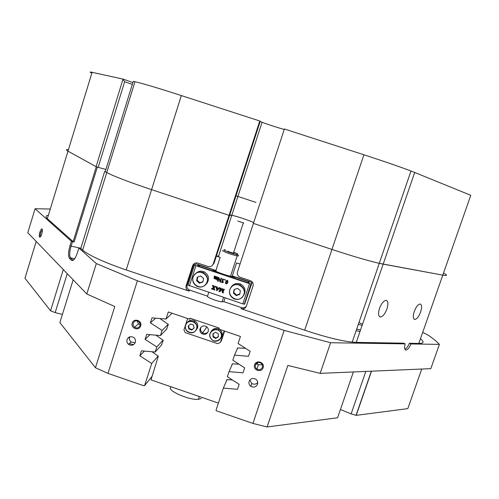 <?xml version="1.0" encoding="UTF-8"?>
<svg xmlns="http://www.w3.org/2000/svg" width="499" height="499" viewBox="0 0 499 499"><rect width="100%" height="100%" fill="white"/><g stroke="black" fill="none" stroke-linecap="round" stroke-linejoin="round"><path stroke-width="0.75" d="M41.797 234.012L42.396 231.118C42.328 227.756 41.486 228.099 39.883 232.135C38.822 237.268 39.24 238.472 41.149 235.734L41.797 234.012M42.415 229.659L40.756 232.472C40.126 234.767 40.057 236.208 40.544 236.8M140.631 325.941C142.546 320.645 133.757 317.651 132.254 323.084C130.345 328.373 139.115 331.367 140.631 325.941M140.007 325.541L139.982 323.283L138.616 321.462C136.19 320.233 134.381 320.82 133.189 323.221L133.202 325.442L134.518 327.257C136.957 328.542 138.784 327.968 140.007 325.541M135.316 342.389C135.809 340.48 135.304 338.871 133.788 337.561C130.813 335.921 128.574 336.588 127.058 339.563C126.571 341.422 127.052 343.006 128.499 344.316C131.487 346.044 133.757 345.402 135.316 342.389M129.846 336.813L129.653 337.299C129.172 339.133 129.646 340.692 131.075 341.983L135.179 342.751M263.116 367.719C265.125 362.405 256.187 359.361 254.596 364.813C252.6 370.121 261.52 373.171 263.116 367.719M262.374 367.283C262.836 365.499 262.293 364.077 260.759 363.016C258.351 361.981 256.58 362.617 255.438 364.912C254.983 366.665 255.507 368.081 257.01 369.148C259.424 370.221 261.214 369.597 262.374 367.283M257.534 384.23C258.083 382.147 257.472 380.45 255.7 379.146C252.756 377.787 250.567 378.523 249.138 381.355C248.596 383.4 249.182 385.078 250.903 386.388C253.86 387.81 256.068 387.093 257.534 384.23M386.918 309.006C388.428 304.028 388.185 301.14 386.189 300.342C383.775 300.548 381.554 303.211 379.533 308.345C378.036 313.322 378.279 316.204 380.25 316.99C382.683 316.784 384.91 314.121 386.918 309.006M420.613 312.018C422.048 307.403 421.911 304.733 420.208 304.016C418.118 304.228 416.141 306.704 414.27 311.451C412.848 316.073 412.985 318.736 414.669 319.441C416.771 319.229 418.755 316.759 420.613 312.018M218.618 256.118L231.779 215.25C237.156 216.341 251.852 221.331 253.642 222.679C251.864 221.344 237.412 216.423 231.916 215.281L229.06 215.337L213.285 263.803L214.09 263.104L216.36 256.124L220.159 257.397L215.911 270.421M218.475 256.099L216.36 256.124L229.74 215.019L229.06 215.337L151.59 189.651L229.06 215.337L259.761 120.995L181.337 95.558L151.59 189.651C128.929 182.06 113.984 176.359 106.755 172.542L104.69 171.407L80.776 248.44L82.647 250.111L106.755 172.542C113.984 176.359 128.929 182.06 151.59 189.651L126.197 269.953L188.204 290.823C186.302 289.62 185.616 287.929 186.139 285.759L187.15 284.898C186.626 287.05 187.312 288.721 189.196 289.919L207.522 296.163C206.124 297.111 217.789 301.639 222.292 301.883L223.851 301.677L241.622 307.671C243.537 308.201 245.115 307.702 246.356 306.18M240.056 264.052L236.576 262.886L232.303 275.91M225.093 297.891L223.851 301.677M126.197 269.953C103.811 262.212 89.29 255.594 82.647 250.111M80.826 248.277L78.886 247.972L96.313 263.578L137.393 280.787L284.143 330.4L330.606 342.732L405.169 343.867C404.221 347.454 404.427 349.493 405.774 349.999C407.521 349.905 409.261 347.89 411.001 343.954L409.367 343.275L418.823 343.431L442.781 275.13L379.277 263.329L383.176 264.139L356.267 342.383L352.213 342.127C340.499 340.811 324.656 336.837 304.677 330.201L331.96 249.444C352.132 256.087 367.906 260.715 379.277 263.329C367.906 260.715 352.132 256.087 331.96 249.444L253.398 223.402L331.96 249.444L363.933 154.79L284.399 128.992L237.474 271.911C236.925 274.275 237.73 276.028 239.894 277.17L250.592 280.781C252.762 281.923 253.567 283.675 253.012 286.046L246.387 306.08C245.346 308.426 243.562 309.305 241.036 308.719L304.677 330.201M356.267 342.383L403.523 343.175L405.169 343.867M105.264 171.513L104.69 171.407M363.933 154.79C384.336 161.439 400.017 166.841 410.983 171.014L414.7 172.473L383.176 264.139L442.781 275.13C447.559 275.966 447.796 275.286 443.499 273.096M255.918 202.394L235.99 195.814M96.295 166.778L97.33 167.121L74.158 241.978L73.135 241.635L96.295 166.778L67.983 151.16C65.731 149.893 65.88 149.407 68.432 149.681M132.31 84.425L124.663 81.717L98.147 167.34L105.9 169.46L97.33 167.121M78.886 247.972L77.401 252.75C75.305 258.769 73.347 261.289 71.513 260.297L69.511 258.357C68.101 256.199 68.244 252.045 69.947 245.901L71.388 241.254L72.498 241.641L71.064 246.281C69.461 252.026 69.274 255.906 70.509 257.908L72.517 259.848L73.472 260.116M50.28 209.031L35.086 208.744L71.388 241.254M35.086 208.744L27.794 232.702L86.801 293.992L96.313 263.578M362.53 324.169L358.931 322.572M207.522 296.163L208.757 292.383M194.61 263.366L193.562 265.056L187.15 284.898M214.09 263.104L212.449 265.275M213.285 263.803C212.25 266.154 210.472 267.046 207.958 266.466L197.916 263.098C195.402 262.524 193.631 263.416 192.602 265.761L186.139 285.759M330.606 342.732L320.152 373.371L430.824 368.649L439.394 344.385C436.899 341.69 433.369 338.752 428.816 335.559L422.715 332.34M371.518 371.181L356.211 415.349L407.808 408.619L421.749 369.035M320.152 373.371L287.848 365.436L267.096 426.963L252.931 423.42L284.143 330.4M137.393 280.787L107.965 373.389L95.434 367.732L114.782 306.529L86.801 293.992M36.196 241.429L24.95 278.249L50.561 310.765L63.298 269.585M420.457 338.771C424.406 341.865 423.857 343.418 418.823 343.431M411.001 343.954L439.394 344.385M74.158 241.978L72.498 241.641M73.135 241.635L47.336 218.656C45.29 216.778 45.64 215.649 48.372 215.275M356.211 415.349L351.121 413.889L340.43 409.511M353.379 371.955L337.586 417.775L267.096 426.963M252.931 423.42L216.317 410.783L216.036 410.234L223.365 388.079L237.499 389.326L239.158 384.336L227.357 376.733L229.041 371.636L242.982 372.84L244.647 367.838L232.815 360.228L234.511 355.113L248.483 356.305L250.155 351.277L238.11 343.543L240.449 336.463L218.942 329.159L219.286 328.117L190 318.181L189.664 319.217L168.306 311.969L166.03 319.036L152.002 317.875L150.392 322.89L162.125 330.438L160.478 335.54L146.706 334.386L145.103 339.376L156.811 346.924L155.17 352.007L141.429 350.834L139.839 355.812L151.708 363.472L144.585 385.577L152.176 376.234M144.585 385.577L144.043 385.839L107.965 373.389M95.434 367.732L59.874 322.585L60.03 322.073M62.412 314.426L55.164 312.617L50.561 310.765M404.876 349.219C406.498 348.47 407.995 346.487 409.367 343.275M158.152 356.061L151.708 363.472M144.423 351.09L139.839 355.812M161.801 344.697L155.17 352.007M163.061 340.156L156.811 346.924M149.999 334.661L145.103 339.376M166.897 328.897L160.478 335.54M168.175 324.306L162.125 330.438M155.657 318.181L150.392 322.89M172.049 313.241L166.03 319.036M189.664 319.217L190.443 318.331M237.724 347.965L234.511 355.113M232.465 363.852L229.041 371.636M227.008 379.658L223.365 388.079M74.707 258.713L70.509 257.908L69.511 258.357M73.559 260.048L72.517 259.848L71.513 260.297M249.849 380.051L251.795 383.457C254.066 384.692 256.043 384.367 257.733 382.484M256.854 363.079L258.314 364.819L262.262 364.725M137.069 320.832L138.522 323.888L140.175 324.556M166.523 329.284L168.344 324.419L159.898 318.53M161.42 345.115L163.229 340.268L155.906 335.16M218.394 403.098L150.997 379.882L158.314 356.18L151.952 351.733M224.912 384.511L224.612 385.203M232.303 379.92L226.783 379.645L226.041 381.903M238.927 364.158L232.241 363.84L231.542 365.948M245.564 348.333L237.499 347.959L236.857 349.899M362.124 325.348L358.301 324.406M257.652 364.295L255.95 363.933M359.991 331.548L356.167 330.619M128.873 337.979L128.131 337.823M133.352 344.553L129.191 343.686M201.328 398.42L198.396 399.35C189.015 400.379 166.117 390.162 170.926 387.18M242.845 303.879L249.512 283.675L251.259 284.025L244.604 304.19L242.845 303.879L188.011 285.11L194.51 265.019M249.512 283.675L195.92 265.686L189.395 285.852M216.373 277.113L216.148 279.072L216.834 278.947L217.084 277.039L218.194 277.413L217.383 278.741L217.502 279.527L216.635 279.559L216.791 279.078L215.83 279.29L215.406 278.61L214.445 278.822L214.027 278.23L214.352 276.028L215.462 276.402L214.969 276.646L214.807 278.529L215.449 278.43L215.749 276.502L216.859 276.87L216.373 277.113L215.967 278.741L216.847 278.91M217.084 277.039L218.163 277.506M217.857 277.506L217.502 279.527M221.419 278.741L220.514 281.411L220.976 282.191L220.084 281.891L218.737 278.542L218.019 280.968L218.431 281.243L217.159 280.906L217.714 280.756M218.755 278.598L218.088 280.893M217.19 280.812L217.664 280.818L218.855 277.481L220.346 280.981M218.787 277.55L220.302 281.112L221.051 278.604L220.701 278.255L221.974 278.592L221.406 278.754L220.514 281.411M222.348 281.342L222.56 282.303L223.458 282.278L222.292 282.683L221.743 282.203L222.448 281.112L222.111 280.001L222.71 279.259L223.908 279.191L224.344 279.733M221.887 281.448L222.411 281.08M222.398 279.521L222.71 279.259M222.766 279.565L222.679 280.457L223.321 280.962L222.23 281.567M224.962 279.789L225.355 279.677L225.423 280.189M226.109 280.862L227.338 280.338L227.949 281.187L227.332 283.401M220.895 288.503L219.965 291.16L222.317 288.721L222.81 292.121L223.627 289.395L223.278 289.046L224.488 289.457L223.802 289.919L223.016 292.489L223.352 292.913L222.367 292.576L221.955 289.457L219.785 291.709L218.824 291.385L219.51 290.923L220.296 288.272L219.953 287.929L221.4 288.416L220.895 288.503L220.028 291.079L222.379 288.647L222.866 291.959M223.278 289.046L224.456 289.551M223.982 289.545L223.14 292.046L223.352 292.913M218.855 291.285L219.323 291.291M219.953 287.929L221.369 288.509M217.171 287.212L217.184 288.173L218.568 288.64L218.999 288.185M218.818 287.549L219.94 287.935L216.797 290.755L216.173 286.657L217.545 287.118L217.09 287.312L217.115 288.254L218.5 288.721L219.117 287.992L218.818 287.549L219.878 288.01M216.173 286.657L217.514 287.212M211.389 288.771L213.385 287.798L212.418 285.391L213.89 285.89L213.441 286.201L213.815 287.511L215.088 286.601L214.844 286.208L216.073 286.626L213.884 287.755L214.913 290.069L213.323 289.532L213.778 289.345L213.453 288.042L212.343 288.871L212.611 289.289L211.358 288.871L213.379 287.773M212.418 285.391L213.859 285.983M213.535 285.977L213.884 287.43L215.069 286.644M214.844 286.208L216.042 286.719M213.965 287.698L214.913 290.069M213.354 289.432L213.772 289.358M212.437 288.734L212.611 289.289M251.259 284.025L252.039 282.702L250.548 281.972L231.998 275.86M244.604 304.19L252.039 282.702M195.92 265.686L194.523 264.975L196.269 263.877L216.204 270.608M233.258 277.831L233.663 276.752L248.346 281.611L249.282 282.066L248.77 282.889L247.679 282.671L198.29 266.092L197.411 265.655L198.496 264.957L213.154 269.797L213.996 270.165L213.641 271.25M233.613 276.745L233.039 276.689C228.392 276.203 216.323 272.067 213.996 270.165M218.387 288.84L217.127 288.416L217.265 290L218.387 288.84L217.333 289.925L217.202 288.441M227.887 281.261L227.775 282.528L226.602 283.956L225.523 283.326L225.585 281.848L227.276 280.413L227.949 281.187M227.313 282.303L227.263 280.569L226.552 280.925L225.916 283.65L226.49 283.763L227.313 282.303M226.683 280.744L225.885 283.083L226.552 283.688M225.454 280.12L224.874 279.927L225.517 280.045M222.167 281.642L222.573 282.409L223.452 282.135M222.648 279.328L223.845 279.259L224.35 279.714L223.44 279.39L222.591 279.852L222.616 280.525L223.321 280.962M220.452 281.48L221.069 282.022M220.701 278.255L221.974 278.592M218.019 280.968L218.462 281.143M215.68 276.571L216.859 276.87M214.969 276.646L214.489 278.33L215.443 278.448M214.283 276.097L215.462 276.402M207.946 332.078C206.337 333.625 204.534 333.862 202.538 332.789C200.816 331.542 200.211 329.895 200.729 327.862L201.06 327.107M200.074 328.729C201.403 326.009 203.48 325.261 206.299 326.477C208.089 327.731 208.719 329.402 208.195 331.492C206.829 334.243 204.733 334.979 201.895 333.688C200.161 332.428 199.556 330.775 200.074 328.729M187.636 318.53L183.938 329.939L185.304 332.633L217.739 343.68L220.433 342.364L224.194 330.943M220.433 342.364L221.506 340.474L224.6 331.08M220.982 337.892C222.435 335.839 222.579 333.675 221.413 331.405L219.41 329.315M212.967 336.844L215.637 338.422L218.312 336.925L218.312 333.85L215.637 332.272L212.961 333.769L212.967 336.844L213.273 336.363L215.936 337.935L218.312 336.607M218.974 329.066C215.649 327.737 213.023 328.542 211.096 331.492M213.266 333.594L213.273 336.363M215.936 337.935L215.637 338.422M196.107 330.176L197.542 327.868C198.265 325.005 197.398 322.71 194.953 320.988C191.884 319.479 189.277 320.021 187.131 322.604M194.049 328.005L193.4 324.992L190.475 323.994L188.192 326.015L188.84 329.028L191.766 330.026L194.049 328.005M188.591 325.666L189.215 328.573L192.134 329.565L194.024 327.893M192.134 329.565L191.766 330.026M189.215 328.573L188.84 329.028M206.025 284.318L206.804 283.538C209.767 278.791 208.869 274.893 204.11 271.836C201.047 270.639 198.303 271.132 195.882 273.302M197.286 277.151L196.618 280.775L199.425 283.207L202.9 282.016L203.573 278.392L200.766 275.959L197.286 277.151M197.772 276.982L197.161 280.295L199.956 282.715L202.962 281.686M199.956 282.715L199.425 283.207M197.161 280.295L196.618 280.775M243.743 295.296C246.213 290.605 245.159 286.863 240.58 284.074C237.268 282.852 234.393 283.488 231.954 285.996L231.349 286.8M234.106 289.539L233.42 293.169L236.233 295.608L239.738 294.416L240.424 290.786L237.605 288.347L234.106 289.539M234.393 289.439L233.794 292.626L236.601 295.052L239.826 293.961M236.601 295.052L236.233 295.608M233.794 292.626L233.42 293.169M243.83 223.047L237.811 221.032L243.83 223.047M227.981 251.134C228.723 251.777 230.538 252.45 233.438 253.143L233.975 253.155L233.557 252.793M225.255 249.824L223.989 249.787C222.691 250.186 233.014 253.985 236.769 254.49L237.973 254.502C238.154 254.172 236.738 253.43 233.725 252.282M222.666 250.448L222.685 250.442C221.176 250.903 232.84 255.22 237.206 255.825L238.647 255.844L238.435 255.426M98.147 167.34L96.082 166.654L67.983 151.16L47.336 218.656M284.274 129.378C282.116 129.079 267.196 124.301 262.069 122.267L231.779 215.25L229.74 215.019L260.204 121.425L259.761 120.995M134.98 81.711L106.755 172.542L105.208 171.687L133.27 81.337L134.98 81.711C142.914 83.533 158.37 88.148 181.337 95.558M96.082 166.654L123.035 79.091L92.103 72.311L67.983 151.16M123.035 79.091L132.877 82.591M262.069 122.267L260.204 121.425M442.781 275.13L470.788 195.309L414.7 172.473M91.86 73.097C89.527 72.037 89.608 71.775 92.103 72.311M123.041 79.528L124.663 81.717M189.838 290.193L188.847 291.098M241.036 308.719L241.622 307.671M351.121 413.889L365.817 371.424M73.16 279.827L59.874 322.585M67.234 273.67L55.164 312.617M193.562 265.056L192.602 265.761M69.947 245.901L80.832 248.246M360.528 329.995L356.698 329.059M234.574 276.989L234.193 278.149M247.966 282.765L248.346 281.611M212.774 270.957L213.154 269.797M199.444 265.2L199.07 266.354M197.984 265.986L198.315 264.963M210.703 338.104C214.127 344.609 224.481 338.833 220.577 332.584C217.146 326.072 206.798 331.872 210.703 338.104M212.568 340.274C217.321 343.686 223.951 337.48 220.77 332.459C223.989 337.449 217.439 343.68 212.568 340.274L210.547 338.179C207.384 333.257 213.709 327.038 218.612 330.251L220.789 332.446L218.612 330.251L219.236 329.259M196.525 328.847C199.032 322.036 187.686 318.187 185.715 325.173C183.22 331.972 194.535 335.827 196.525 328.847M185.541 325.067C187.374 321.3 190.244 320.264 194.148 321.961C196.612 323.695 197.485 326.003 196.756 328.885C194.853 332.721 191.934 333.725 187.998 331.891C185.647 330.145 184.83 327.874 185.541 325.08M194.548 274.774C188.21 281.604 199.825 291.678 205.644 284.393C212.006 277.563 200.349 267.47 194.548 274.774M205.831 284.511C203.261 287.131 200.267 287.717 196.856 286.283C192.29 283.133 191.479 279.247 194.41 274.612C196.868 272.067 199.775 271.431 203.118 272.697C207.915 275.785 208.819 279.721 205.831 284.511M231.355 287.156C224.962 293.986 236.613 304.084 242.489 296.799C248.907 289.969 237.212 279.845 231.355 287.156M242.67 296.911C240.113 299.506 237.125 300.111 233.719 298.72C229.066 295.583 228.23 291.672 231.205 286.987C233.669 284.461 236.57 283.819 239.907 285.054C244.778 288.135 245.701 292.09 242.67 296.911M371.35 371.187L356.036 415.361M414.17 319.241L414.669 319.441M379.614 316.728L380.25 316.99M410.983 171.014L352.213 342.127M405.331 349.811L405.774 349.999M189.196 289.919L188.204 290.823M251.795 383.457L250.903 386.388M258.314 364.819L257.01 369.148M131.075 341.983L128.499 344.316M138.522 323.888L134.518 327.257M206.873 326.895L202.619 332.839M198.396 399.35L199.319 396.53M232.727 277.656L233.039 276.689M198.496 264.957L198.14 266.042M233.307 277.849L233.663 276.752M250.947 284.043L244.285 304.228M201.895 333.688L202.538 332.789M187.998 331.891C191.872 333.731 194.778 332.733 196.718 328.891C197.442 325.984 196.587 323.676 194.148 321.961L194.953 320.988M196.856 286.283C200.236 287.723 203.218 287.131 205.8 284.505C208.769 279.696 207.877 275.76 203.118 272.697L204.11 271.836M233.719 298.72C237.094 300.117 240.063 299.512 242.639 296.905C245.645 292.058 244.735 288.11 239.907 285.054L240.58 284.074M222.117 301.87L223.583 297.379M230.519 276.234L237.206 255.825M236.769 254.49L237.274 255.831M243.306 222.984L233.438 253.143"/></g></svg>
